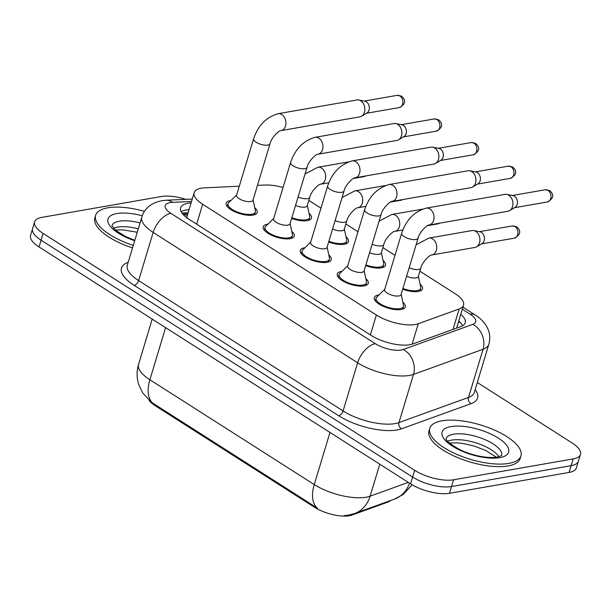 <?xml version="1.0" encoding="UTF-8"?>
<svg xmlns="http://www.w3.org/2000/svg" width="611" height="611" viewBox="0 0 611 611"><rect width="100%" height="100%" fill="white"/><g stroke="black" fill="none" stroke-linecap="round" stroke-linejoin="round"><path stroke-width="0.92" d="M420.07 284.084A16.199 6.095 -163.2 0 1 422.529 288.904A16.199 6.095 -163.2 0 1 418.39 291.462A16.199 6.095 -163.2 0 1 402.695 289.186M383.051 260.485A16.199 6.095 -163.2 0 1 385.51 265.304A16.199 6.095 -163.2 0 1 381.371 267.862A16.199 6.095 -163.2 0 1 365.676 265.586M346.032 236.885A16.199 6.095 -163.2 0 1 348.491 241.696A16.199 6.095 -163.2 0 1 344.344 244.263A16.199 6.095 -163.2 0 1 328.657 241.987M309.006 213.277A16.199 6.095 -163.2 0 1 311.473 218.096A16.199 6.095 -163.2 0 1 307.325 220.655A16.199 6.095 -163.2 0 1 291.638 218.387M402.832 302.124A16.199 6.095 -163.2 0 1 405.299 306.943A16.199 6.095 -163.2 0 1 401.152 309.502A16.199 6.095 -163.2 0 1 383.227 306.317A16.199 6.095 -163.2 0 1 374.291 297.58A16.199 6.095 -163.2 0 1 378.438 295.014A16.199 6.095 -163.2 0 1 379.011 294.93M365.813 278.524A16.199 6.095 -163.2 0 1 368.28 283.336A16.199 6.095 -163.2 0 1 364.133 285.902A16.199 6.095 -163.2 0 1 346.208 282.717A16.199 6.095 -163.2 0 1 337.272 273.972A16.199 6.095 -163.2 0 1 341.412 271.414A16.199 6.095 -163.2 0 1 341.984 271.33M328.794 254.917A16.199 6.095 -163.2 0 1 331.261 259.736A16.199 6.095 -163.2 0 1 327.114 262.295A16.199 6.095 -163.2 0 1 309.189 259.11A16.199 6.095 -163.2 0 1 300.253 250.373A16.199 6.095 -163.2 0 1 304.393 247.814A16.199 6.095 -163.2 0 1 304.965 247.722M291.775 231.317A16.199 6.095 -163.2 0 1 294.242 236.136A16.199 6.095 -163.2 0 1 290.095 238.695A16.199 6.095 -163.2 0 1 272.17 235.51A16.199 6.095 -163.2 0 1 263.234 226.773A16.199 6.095 -163.2 0 1 267.374 224.214A16.199 6.095 -163.2 0 1 267.946 224.122M254.756 207.717A16.199 6.095 -163.2 0 1 257.223 212.536A16.199 6.095 -163.2 0 1 253.076 215.095A16.199 6.095 -163.2 0 1 235.151 211.91A16.199 6.095 -163.2 0 1 226.207 203.173A16.199 6.095 -163.2 0 1 230.355 200.607A16.199 6.095 -163.2 0 1 230.927 200.523M239.291 186.218L205.067 187.806A28.58 10.754 16.8 0 0 201.485 188.18A28.58 10.754 16.8 0 0 194.176 192.702A28.58 10.754 16.8 0 0 202.653 204.257L376.376 315.009A28.58 10.754 16.8 0 0 418.275 323.731L459.189 308.937A28.58 10.754 16.8 0 0 463.528 305.179A28.58 10.754 16.8 0 0 455.042 293.631L419.91 271.223M194.176 192.702L186.997 216.47L186.905 218.295M149.046 400.327A25.723 9.677 16.8 0 0 155.331 405.796L314.367 507.183A25.723 9.677 16.8 0 0 352.081 515.035L387.878 502.089A25.723 9.677 16.8 0 0 390.643 500.493M283.053 187.501A28.58 10.754 16.8 0 0 264.838 185.034L257.46 185.37M395.004 255.345L382.891 247.623M357.985 231.745L345.864 224.023M320.966 208.145L308.845 200.423M153.048 403.375A33.345 18.506 122.5 0 1 149.871 379.759A38.103 14.336 16.8 0 1 138.56 364.355C136.559 371.183 136.627 377.98 138.773 384.724L142.653 392.896L151.413 402.259L317.437 508.176A33.345 18.506 -57.5 0 1 314.253 484.561A38.103 14.336 16.8 0 0 366.149 497.209A38.103 14.336 16.8 0 0 370.121 496.185L408.308 482.377M477.298 382.494L571.965 442.845A28.58 10.754 -163.2 0 1 580.45 454.401A28.58 10.754 -163.2 0 1 573.133 458.922L453.576 479.788L451.537 486.547A28.58 10.754 -163.2 0 1 412.608 477.061L41.074 240.192A28.58 10.754 -163.2 0 1 32.589 228.636A28.58 10.754 -163.2 0 0 41.074 240.192L412.608 477.061A28.58 10.754 -163.2 0 0 451.537 486.547L571.094 465.681L451.537 486.547L449.49 493.306A28.58 10.754 -163.2 0 1 410.569 483.82L39.035 246.951A28.58 10.754 -163.2 0 1 30.55 235.395L34.628 221.877A28.58 10.754 -163.2 0 1 41.945 217.356L161.51 196.49A28.58 10.754 -163.2 0 1 185.797 199.331M580.45 454.401L578.411 461.16A28.58 10.754 -163.2 0 1 571.094 465.681A28.58 10.754 -163.2 0 0 578.411 461.16L576.372 467.927A28.58 10.754 -163.2 0 1 569.055 472.44L449.49 493.306M191.083 202.936A28.58 10.754 16.8 0 0 187.967 203.287A28.58 10.754 16.8 0 0 180.65 207.809A28.58 10.754 16.8 0 0 189.135 219.364L370.885 335.24A28.58 10.754 16.8 0 0 412.784 343.962L460.854 326.58A28.58 10.754 16.8 0 0 465.2 322.822A28.58 10.754 16.8 0 0 460.786 314.268M181.146 211.65A28.58 10.754 -163.2 0 1 185.92 210.054A28.58 10.754 -163.2 0 1 189.043 209.695M453.576 479.788A28.58 10.754 -163.2 0 1 414.648 470.302L43.114 233.433A28.58 10.754 -163.2 0 1 34.628 221.877M458.746 321.027A28.58 10.754 -163.2 0 1 462.657 325.747M236.663 194.917L228.636 202.76A14.29 5.377 16.8 0 0 228.033 203.723A14.29 5.377 16.8 0 0 235.922 211.429A14.29 5.377 16.8 0 0 251.74 214.24A14.29 5.377 16.8 0 0 255.398 211.979A14.29 5.377 16.8 0 0 255.429 210.848L253.084 199.873M236.572 195.23A8.577 3.223 16.8 0 0 241.299 199.858A8.577 3.223 16.8 0 0 250.793 201.546A8.577 3.223 16.8 0 0 252.985 200.187L270.024 143.745A8.577 3.223 16.8 0 1 267.832 145.097A8.577 3.223 16.8 0 1 256.544 142.493A8.577 3.223 16.8 0 1 253.611 138.789L236.572 195.23M280.984 130.617A8.577 6.362 80.1 0 0 285.917 123.865A8.577 6.362 80.1 0 0 282.175 114.822A8.577 6.362 80.1 0 0 281.801 114.562A8.577 6.362 80.1 0 0 278.036 113.722L356.946 99.952A8.577 6.362 80.1 0 1 358.733 99.983A8.577 6.362 80.1 0 1 360.711 100.792A8.577 6.362 80.1 0 1 364.431 112.233A8.577 6.362 80.1 0 1 361.567 116.212A8.577 6.362 80.1 0 1 359.894 116.846L280.984 130.617C279.655 129.906 271.261 137.49 270.024 143.745M358.733 99.983L364.943 101.22A6.194 4.598 80.1 0 1 366.371 101.808A6.194 4.598 80.1 0 1 369.052 110.072A6.194 4.598 80.1 0 1 366.99 112.943L361.567 116.212M291.852 217.684A14.29 5.377 16.8 0 0 305.989 219.807A14.29 5.377 16.8 0 0 309.647 217.547A14.29 5.377 16.8 0 0 309.678 216.416L307.333 205.433M295.548 205.426A8.577 3.223 16.8 0 0 305.042 207.106A8.577 3.223 16.8 0 0 307.241 205.754L309.792 197.307A8.577 3.223 16.8 0 1 307.593 198.659A8.577 3.223 16.8 0 1 298.099 196.971M365.584 176.014L365.668 175.96A8.577 6.362 80.1 0 1 365.584 176.014A8.577 6.362 80.1 0 1 363.912 176.64L353.372 178.481M273.682 218.517L265.655 226.368A14.29 5.377 16.8 0 0 265.052 227.323A14.29 5.377 16.8 0 0 272.941 235.036A14.29 5.377 16.8 0 0 288.759 237.847A14.29 5.377 16.8 0 0 292.417 235.586A14.29 5.377 16.8 0 0 292.448 234.456L290.103 223.473M273.591 218.837A8.577 3.223 16.8 0 0 278.318 223.458A8.577 3.223 16.8 0 0 287.812 225.146A8.577 3.223 16.8 0 0 290.004 223.794L307.05 167.345A8.577 3.223 16.8 0 1 304.851 168.697A8.577 3.223 16.8 0 1 293.563 166.093A8.577 3.223 16.8 0 1 290.63 162.389L273.591 218.837M318.003 154.216A8.577 6.362 80.1 0 0 322.936 147.465A8.577 6.362 80.1 0 0 319.194 138.422A8.577 6.362 80.1 0 0 318.82 138.162A8.577 6.362 80.1 0 0 315.055 137.322L393.965 123.552A8.577 6.362 80.1 0 1 395.752 123.582A8.577 6.362 80.1 0 1 397.738 124.392A8.577 6.362 80.1 0 1 401.45 135.833A8.577 6.362 80.1 0 1 398.586 139.812A8.577 6.362 80.1 0 1 396.913 140.446L318.003 154.216C316.674 153.506 308.28 161.09 307.05 167.345M395.752 123.582L401.962 124.82A6.194 4.598 80.1 0 1 403.39 125.408A6.194 4.598 80.1 0 1 406.078 133.672A6.194 4.598 80.1 0 1 404.008 136.543L398.586 139.812M310.701 242.116L302.674 249.968A14.29 5.377 16.8 0 0 302.078 250.922A14.29 5.377 16.8 0 0 309.96 258.636A14.29 5.377 16.8 0 0 325.778 261.447A14.29 5.377 16.8 0 0 329.436 259.186A14.29 5.377 16.8 0 0 329.466 258.056L327.122 247.073M310.609 242.437A8.577 3.223 16.8 0 0 315.345 247.065A8.577 3.223 16.8 0 0 324.831 248.746A8.577 3.223 16.8 0 0 327.022 247.394L344.069 190.945A8.577 3.223 16.8 0 1 341.87 192.305A8.577 3.223 16.8 0 1 330.582 189.693A8.577 3.223 16.8 0 1 327.649 185.988L310.609 242.437M355.022 177.816A8.577 6.362 80.1 0 0 359.955 171.065A8.577 6.362 80.1 0 0 356.213 162.022A8.577 6.362 80.1 0 0 355.846 161.77A8.577 6.362 80.1 0 0 352.073 160.922L430.984 147.159A8.577 6.362 80.1 0 1 432.771 147.182A8.577 6.362 80.1 0 1 434.757 147.999A8.577 6.362 80.1 0 1 438.469 159.433A8.577 6.362 80.1 0 1 435.605 163.42A8.577 6.362 80.1 0 1 433.932 164.046L355.022 177.816C353.693 177.106 345.307 184.69 344.069 190.945M432.771 147.182L438.981 148.427A6.194 4.598 80.1 0 1 440.409 149.015A6.194 4.598 80.1 0 1 443.097 157.271A6.194 4.598 80.1 0 1 441.027 160.151L435.605 163.42M347.728 265.724L339.693 273.568A14.29 5.377 16.8 0 0 339.097 274.53A14.29 5.377 16.8 0 0 346.979 282.236A14.29 5.377 16.8 0 0 362.797 285.047A14.29 5.377 16.8 0 0 366.455 282.786A14.29 5.377 16.8 0 0 366.485 281.656L364.141 270.681M347.628 266.037A8.577 3.223 16.8 0 0 352.364 270.665A8.577 3.223 16.8 0 0 361.849 272.353A8.577 3.223 16.8 0 0 364.041 270.994L381.088 214.545A8.577 3.223 16.8 0 1 378.896 215.904A8.577 3.223 16.8 0 1 367.601 213.3A8.577 3.223 16.8 0 1 364.668 209.588L347.628 266.037M392.041 201.424A8.577 6.362 80.1 0 0 396.974 194.672A8.577 6.362 80.1 0 0 393.24 185.622A8.577 6.362 80.1 0 0 392.865 185.37A8.577 6.362 80.1 0 0 389.092 184.53L468.003 170.759A8.577 6.362 80.1 0 1 469.798 170.782A8.577 6.362 80.1 0 1 471.776 171.599A8.577 6.362 80.1 0 1 475.495 183.04A8.577 6.362 80.1 0 1 472.631 187.019A8.577 6.362 80.1 0 1 470.951 187.653L392.041 201.424C390.712 200.714 382.326 208.298 381.088 214.545M469.798 170.782L476 172.027A6.194 4.598 80.1 0 1 477.428 172.615A6.194 4.598 80.1 0 1 480.116 180.871A6.194 4.598 80.1 0 1 478.046 183.751L472.631 187.019M384.747 289.324L376.712 297.167A14.29 5.377 16.8 0 0 376.116 298.13A14.29 5.377 16.8 0 0 384.006 305.836A14.29 5.377 16.8 0 0 399.815 308.647A14.29 5.377 16.8 0 0 403.474 306.386A14.29 5.377 16.8 0 0 403.504 305.256L401.16 294.281M384.647 289.637A8.577 3.223 16.8 0 0 389.383 294.265A8.577 3.223 16.8 0 0 398.868 295.953A8.577 3.223 16.8 0 0 401.068 294.594L418.107 238.153A8.577 3.223 16.8 0 1 415.915 239.504A8.577 3.223 16.8 0 1 404.627 236.9A8.577 3.223 16.8 0 1 401.694 233.196L384.647 289.637M429.059 225.024A8.577 6.362 80.1 0 0 433.993 218.272A8.577 6.362 80.1 0 0 430.259 209.229A8.577 6.362 80.1 0 0 429.884 208.97A8.577 6.362 80.1 0 0 426.111 208.13L505.022 194.359A8.577 6.362 80.1 0 1 506.817 194.39A8.577 6.362 80.1 0 1 508.795 195.199A8.577 6.362 80.1 0 1 512.514 206.64A8.577 6.362 80.1 0 1 509.65 210.619A8.577 6.362 80.1 0 1 507.97 211.253L429.059 225.024C427.731 224.313 419.345 231.897 418.107 238.153M506.817 194.39L513.019 195.627A6.194 4.598 80.1 0 1 514.447 196.215A6.194 4.598 80.1 0 1 517.135 204.479A6.194 4.598 80.1 0 1 515.065 207.35L509.65 210.619M328.871 241.284A14.29 5.377 16.8 0 0 343.008 243.407A14.29 5.377 16.8 0 0 346.666 241.146A14.29 5.377 16.8 0 0 346.697 240.016L344.352 229.041M332.567 229.026A8.577 3.223 16.8 0 0 342.061 230.714A8.577 3.223 16.8 0 0 344.26 229.354L346.811 220.907A8.577 3.223 16.8 0 1 344.612 222.259A8.577 3.223 16.8 0 1 335.126 220.571M402.603 199.614L402.687 199.56A8.577 6.362 80.1 0 1 402.603 199.614A8.577 6.362 80.1 0 1 400.931 200.248L390.391 202.081M365.89 264.891A14.29 5.377 16.8 0 0 380.034 267.007A14.29 5.377 16.8 0 0 383.685 264.746A14.29 5.377 16.8 0 0 383.716 263.616L381.371 252.641M369.594 252.626A8.577 3.223 16.8 0 0 379.08 254.313A8.577 3.223 16.8 0 0 381.279 252.954L383.83 244.507A8.577 3.223 16.8 0 1 381.638 245.866A8.577 3.223 16.8 0 1 372.145 244.179M439.706 223.16A8.577 6.362 80.1 0 1 439.63 223.214A8.577 6.362 80.1 0 1 437.95 223.847L427.41 225.688M402.909 288.491A14.29 5.377 16.8 0 0 417.053 290.615A14.29 5.377 16.8 0 0 420.712 288.354A14.29 5.377 16.8 0 0 420.742 287.223L418.39 276.241M406.613 276.225A8.577 3.223 16.8 0 0 416.106 277.913A8.577 3.223 16.8 0 0 418.298 276.562L420.849 268.107A8.577 3.223 16.8 0 1 418.657 269.466A8.577 3.223 16.8 0 1 409.164 267.778M431.801 254.978A8.577 6.362 80.1 0 0 436.735 248.234A8.577 6.362 80.1 0 0 433 239.184A8.577 6.362 80.1 0 0 432.626 238.932A8.577 6.362 80.1 0 0 428.853 238.091L472.02 230.553A8.577 6.362 80.1 0 1 473.815 230.584A8.577 6.362 80.1 0 1 475.793 231.393A8.577 6.362 80.1 0 1 479.513 242.834A8.577 6.362 80.1 0 1 476.649 246.813A8.577 6.362 80.1 0 1 474.968 247.447L431.801 254.978C430.472 254.268 422.086 261.852 420.849 268.107M473.815 230.584L480.017 231.821A6.194 4.598 80.1 0 1 481.445 232.409A6.194 4.598 80.1 0 1 484.133 240.673A6.194 4.598 80.1 0 1 482.064 243.545L476.649 246.813M133.29 245.378A47.635 17.918 -163.2 0 1 95.652 215.332A47.635 17.918 -163.2 0 1 107.841 207.793A47.635 17.918 -163.2 0 1 144.486 211.368M132.518 247.913A47.635 17.918 -163.2 0 1 94.881 217.867L95.652 215.332M508.772 463.413A47.635 17.918 -163.2 0 1 456.058 454.042A47.635 17.918 -163.2 0 1 429.762 428.342A47.635 17.918 -163.2 0 1 441.952 420.811A47.635 17.918 -163.2 0 1 494.673 430.175A47.635 17.918 -163.2 0 1 520.962 455.875A47.635 17.918 -163.2 0 1 508.772 463.413M520.962 455.875L520.198 458.41A47.635 17.918 -163.2 0 1 508.008 465.949A47.635 17.918 -163.2 0 1 455.287 456.577A47.635 17.918 -163.2 0 1 428.998 430.877L429.762 428.342M314.367 507.183L314.619 506.359M352.081 515.035L352.31 514.271M387.878 502.089L388.077 501.425M155.331 405.796L155.584 404.963M187.256 215.607A28.58 18.124 -92.7 0 0 182.933 214.27M196.65 224.161L202.653 204.257M453.003 329.421L459.189 308.937M412.097 344.192L418.275 323.731M370.365 334.912L376.376 315.009M412.173 484.798L403.168 494.505L394.492 499.103A33.345 27.579 -109.9 0 0 409.553 483.171M394.492 499.103L354.601 513.53A33.345 27.579 -109.9 0 0 370.121 496.185L379.775 464.192M165.604 327.641L149.871 379.759L314.253 484.561L329.986 432.451M410.569 483.82L414.648 470.302M39.035 246.951L43.114 233.433M569.055 472.44L573.133 458.922M191.526 201.477L172.455 202.363A19.056 7.172 16.8 0 0 170.064 202.615A19.056 7.172 16.8 0 0 170.843 213.331L375.322 343.695A19.056 7.172 16.8 0 0 401.274 350.019A19.056 7.172 16.8 0 0 403.26 349.507L472.815 324.357A19.056 7.172 16.8 0 0 470.05 314.153L462.313 309.212M472.815 324.357A19.056 15.756 -109.9 0 1 483.057 349.263L413.502 374.413A38.103 14.336 -163.2 0 1 409.538 375.437A38.103 14.336 -163.2 0 1 357.634 362.789L153.155 232.424A38.103 14.336 -163.2 0 1 141.851 217.02L127.309 265.182A38.103 14.336 16.8 0 0 138.613 280.594L343.092 410.959A38.103 14.336 16.8 0 0 394.996 423.606A38.103 14.336 16.8 0 0 398.96 422.583L468.515 397.433A38.103 14.336 16.8 0 0 474.304 392.43L488.846 344.26A38.103 14.336 -163.2 0 1 483.057 349.263L468.515 397.433A4.766 3.941 70.1 0 0 471.073 403.657L401.519 428.807A42.869 16.13 -163.2 0 1 338.67 415.732L134.191 285.368A4.766 2.643 122.5 0 0 138.613 280.594L153.155 232.424A19.056 10.578 -57.5 0 1 170.843 213.331M401.519 428.807A4.766 3.941 70.1 0 1 398.96 422.583L413.502 374.413A19.056 15.756 -109.9 0 0 403.26 349.507M134.191 285.368A42.869 16.13 -163.2 0 1 128.165 262.333M475.159 389.581A42.869 16.13 -163.2 0 1 471.073 403.657M375.322 343.695A19.056 10.578 -57.5 0 0 357.634 362.789L343.092 410.959A4.766 2.643 122.5 0 1 338.67 415.732M470.05 314.153A19.056 10.578 -57.5 0 1 475.19 314.986L462.932 307.165M172.455 202.363A19.056 12.083 -92.7 0 0 166.467 200.225L192.266 199.033M181.956 213.018L188.127 212.727M399.319 107.551C408.828 102.434 403 97.432 401.58 96.225L397.188 95.347A6.194 4.598 80.1 0 1 399.907 95.958A6.194 4.598 80.1 0 1 402.893 102.48A6.194 4.598 80.1 0 1 399.319 107.551L366.417 113.287M401.58 96.225A6.194 3.437 122.5 0 0 399.907 95.958M305.042 173.982L317.796 167.284A8.577 6.362 80.1 0 1 321.562 168.124A8.577 6.362 80.1 0 1 321.936 168.376A8.577 6.362 80.1 0 1 325.678 177.427A8.577 6.362 80.1 0 1 320.744 184.178L328.787 182.773M436.338 131.151C445.854 126.034 440.019 121.031 438.599 119.825L434.207 118.946A6.194 4.598 80.1 0 1 436.926 119.557A6.194 4.598 80.1 0 1 439.912 126.087A6.194 4.598 80.1 0 1 436.338 131.151L403.436 136.895M438.599 119.825A6.194 3.437 122.5 0 0 436.926 119.557M473.357 154.751C482.873 149.634 477.038 144.631 475.618 143.432L471.226 142.554A6.194 4.598 80.1 0 1 473.953 143.157A6.194 4.598 80.1 0 1 476.931 149.687A6.194 4.598 80.1 0 1 473.357 154.751L440.455 160.494M475.618 143.432A6.194 3.437 122.5 0 0 473.953 143.157M510.376 178.351C519.892 173.234 514.057 168.239 512.637 167.032L508.245 166.154A6.194 4.598 80.1 0 1 510.972 166.757A6.194 4.598 80.1 0 1 513.95 173.287A6.194 4.598 80.1 0 1 510.376 178.351L477.474 184.094M512.637 167.032A6.194 3.437 122.5 0 0 510.972 166.757M547.395 201.958C556.911 196.841 551.076 191.839 549.663 190.632L545.264 189.754A6.194 4.598 80.1 0 1 547.991 190.365A6.194 4.598 80.1 0 1 550.969 196.887A6.194 4.598 80.1 0 1 547.395 201.958L514.493 207.694M549.663 190.632A6.194 3.437 122.5 0 0 547.991 190.365M342.061 197.582L354.815 190.884A8.577 6.362 80.1 0 1 358.588 191.724A8.577 6.362 80.1 0 1 358.955 191.984A8.577 6.362 80.1 0 1 362.697 201.027A8.577 6.362 80.1 0 1 357.763 207.778L365.806 206.373M379.087 221.182L391.834 214.484A8.577 6.362 80.1 0 1 395.607 215.324A8.577 6.362 80.1 0 1 395.981 215.584A8.577 6.362 80.1 0 1 399.716 224.627A8.577 6.362 80.1 0 1 394.782 231.378L402.825 229.973M514.393 238.153C523.91 233.035 518.075 228.033 516.662 226.826L512.262 225.948A6.194 4.598 80.1 0 1 514.989 226.559A6.194 4.598 80.1 0 1 517.968 233.089A6.194 4.598 80.1 0 1 514.393 238.153L481.491 243.896M516.662 226.826A6.194 3.437 122.5 0 0 514.989 226.559M111.958 225.658A29.038 10.922 -163.2 0 1 119.351 221.182A29.038 10.922 -163.2 0 1 140.064 222.916M134.687 240.726A34.751 13.075 -163.2 0 1 109.354 225.062A34.751 13.075 -163.2 0 1 116.869 213.56A34.751 13.075 -163.2 0 1 142.256 215.79M113.585 228.27A29.038 10.922 -163.2 0 1 117.564 227.101A29.038 10.922 -163.2 0 1 138.285 228.835M446.076 438.667A29.038 10.922 -163.2 0 1 453.461 434.192A29.038 10.922 -163.2 0 1 485.455 439.844A29.038 10.922 -163.2 0 1 501.669 455.455M499.737 457.654A34.751 13.075 -163.2 0 1 452.407 446.114A34.751 13.075 -163.2 0 1 450.987 426.57A34.751 13.075 -163.2 0 1 498.316 438.102A34.751 13.075 -163.2 0 1 499.737 457.654M447.695 441.279A29.038 10.922 -163.2 0 1 451.682 440.111A29.038 10.922 -163.2 0 1 478.52 443.723A29.038 10.922 -163.2 0 1 498.866 456.73M187.776 213.888L182.811 214.117M460.885 323.143L458.601 321.485M456.6 328.115L463.528 305.179M344.062 515.653L348.499 515.149L354.601 513.53M138.56 364.355L152.215 319.11M166.467 200.225L161.686 200.744C151.07 202.997 144.456 208.42 141.851 217.02M488.846 344.26C490.595 337.921 489.816 331.895 486.509 326.175C483.691 321.615 479.918 317.88 475.19 314.986M228.033 203.723L227.208 206.465M255.398 211.979L254.566 214.728M278.036 113.722C266.289 117.129 258.148 125.484 253.611 138.789M397.188 95.347L364.286 101.09M309.647 217.547L308.822 220.288M320.744 184.178C319.416 183.468 311.022 191.052 309.792 197.307M317.796 167.284L348.362 161.946M265.052 227.323L264.227 230.064M292.417 235.586L291.584 238.328M315.055 137.322C303.308 140.736 295.166 149.084 290.63 162.389M434.207 118.946L401.305 124.69M302.078 250.922L301.246 253.672M329.436 259.186L328.603 261.928M352.073 160.922C340.327 164.336 332.185 172.692 327.649 185.988M471.226 142.554L438.324 148.29M339.097 274.53L338.265 277.272M366.455 282.786L365.63 285.536M389.092 184.53C377.346 187.936 369.204 196.291 364.668 209.588M508.245 166.154L475.343 171.897M376.116 298.13L375.284 300.872M403.474 306.386L402.649 309.135M426.111 208.13C414.365 211.536 406.231 219.891 401.694 233.196M545.264 189.754L512.362 195.497M346.666 241.146L345.841 243.896M357.763 207.778C356.434 207.068 348.049 214.652 346.811 220.907M354.815 190.884L385.381 185.553M383.685 264.746L382.86 267.496M394.782 231.378C393.453 230.668 385.067 238.252 383.83 244.507M391.834 214.484L422.4 209.153M428.853 238.091L416.106 244.782M420.712 288.354L419.879 291.096M512.262 225.948L479.36 231.691M111.92 225.772L115.869 230.477L125.881 236.694L134.81 240.322M115.364 230.042L122.628 229.82L137.254 232.241M446.038 438.79L446.061 438.606C447.13 438.087 441.944 439.691 459.999 449.704C471.043 455.111 486.662 458.731 497.224 457.089L501.631 455.577M449.482 443.059L456.738 442.83L464.016 443.655L474.289 446.083L485.844 450.551L496.399 457.219"/></g></svg>
